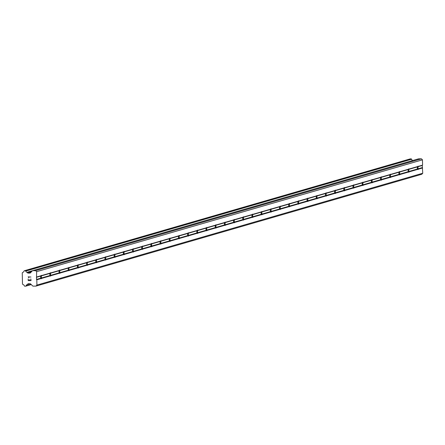 <?xml version="1.0" encoding="UTF-8"?>
<svg xmlns="http://www.w3.org/2000/svg" width="445" height="445" viewBox="0 0 445 445"><rect width="100%" height="100%" fill="white"/><g stroke="black" fill="none" stroke-linecap="round" stroke-linejoin="round"><path stroke-width="0.67" d="M418.05 169.551A1.685 0.384 -90.4 0 1 418.027 169.551A1.685 0.384 -90.4 0 1 417.838 169.345L417.399 169.017A1.685 0.384 -90.4 0 1 417.354 166.897L417.783 166.513A1.685 0.384 -90.4 0 1 417.983 166.191A1.685 0.384 -90.4 0 1 418.005 166.185A1.685 0.384 -90.4 0 1 418.194 166.397L417.944 166.725A1.685 0.384 -90.4 0 1 417.989 168.85L418.25 169.222A1.685 0.384 -90.4 0 1 418.05 169.551M408.866 172.209A1.685 0.384 -90.4 0 1 408.838 172.215A1.685 0.384 -90.4 0 1 408.655 172.009L408.21 171.681A1.685 0.384 -90.4 0 1 408.165 169.562L408.593 169.178A1.685 0.384 -90.4 0 1 408.794 168.855A1.685 0.384 -90.4 0 1 408.822 168.85A1.685 0.384 -90.4 0 1 409.005 169.056L408.76 169.389A1.685 0.384 -90.4 0 1 408.805 171.509L409.066 171.887A1.685 0.384 -90.4 0 1 408.866 172.209M399.677 174.874A1.685 0.384 -90.4 0 1 399.655 174.879A1.685 0.384 -90.4 0 1 399.465 174.668L399.026 174.345A1.685 0.384 -90.4 0 1 398.981 172.221L399.41 171.842A1.685 0.384 -90.4 0 1 399.61 171.514A1.685 0.384 -90.4 0 1 399.632 171.514A1.685 0.384 -90.4 0 1 399.821 171.72L399.571 172.048A1.685 0.384 -90.4 0 1 399.616 174.173L399.877 174.551A1.685 0.384 -90.4 0 1 399.677 174.874M390.493 177.538A1.685 0.384 -90.4 0 1 390.465 177.538A1.685 0.384 -90.4 0 1 390.282 177.333L389.837 177.01A1.685 0.384 -90.4 0 1 389.792 174.885L390.221 174.501A1.685 0.384 -90.4 0 1 390.421 174.179A1.685 0.384 -90.4 0 1 390.449 174.173A1.685 0.384 -90.4 0 1 390.632 174.384L390.387 174.713A1.685 0.384 -90.4 0 1 390.432 176.837L390.693 177.216A1.685 0.384 -90.4 0 1 390.493 177.538M381.304 180.203A1.685 0.384 -90.4 0 1 381.282 180.203A1.685 0.384 -90.4 0 1 381.092 179.997L380.653 179.669A1.685 0.384 -90.4 0 1 380.608 177.549L381.037 177.166A1.685 0.384 -90.4 0 1 381.237 176.843A1.685 0.384 -90.4 0 1 381.259 176.837A1.685 0.384 -90.4 0 1 381.448 177.049L381.198 177.377A1.685 0.384 -90.4 0 1 381.243 179.496L381.504 179.875A1.685 0.384 -90.4 0 1 381.304 180.203M372.12 182.862A1.685 0.384 -90.4 0 1 372.092 182.867A1.685 0.384 -90.4 0 1 371.909 182.661L371.464 182.333A1.685 0.384 -90.4 0 1 371.419 180.208L371.848 179.83A1.685 0.384 -90.4 0 1 372.048 179.507A1.685 0.384 -90.4 0 1 372.076 179.502A1.685 0.384 -90.4 0 1 372.259 179.708L372.014 180.036A1.685 0.384 -90.4 0 1 372.059 182.161L372.32 182.539A1.685 0.384 -90.4 0 1 372.12 182.862M362.931 185.526A1.685 0.384 -90.4 0 1 362.909 185.532A1.685 0.384 -90.4 0 1 362.72 185.32L362.28 184.998A1.685 0.384 -90.4 0 1 362.236 182.873L362.664 182.494A1.685 0.384 -90.4 0 1 362.864 182.166A1.685 0.384 -90.4 0 1 362.886 182.166A1.685 0.384 -90.4 0 1 363.076 182.372L362.825 182.7A1.685 0.384 -90.4 0 1 362.87 184.825L363.137 185.203A1.685 0.384 -90.4 0 1 362.931 185.526M353.747 188.191A1.685 0.384 -90.4 0 1 353.725 188.191A1.685 0.384 -90.4 0 1 353.536 187.985L353.091 187.662A1.685 0.384 -90.4 0 1 353.046 185.537L353.475 185.153A1.685 0.384 -90.4 0 1 353.675 184.831A1.685 0.384 -90.4 0 1 353.703 184.825A1.685 0.384 -90.4 0 1 353.886 185.037L353.642 185.365A1.685 0.384 -90.4 0 1 353.686 187.49L353.947 187.862A1.685 0.384 -90.4 0 1 353.747 188.191M344.564 190.849A1.685 0.384 -90.4 0 1 344.536 190.855A1.685 0.384 -90.4 0 1 344.347 190.649L343.907 190.321A1.685 0.384 -90.4 0 1 343.863 188.202L344.291 187.818A1.685 0.384 -90.4 0 1 344.491 187.495A1.685 0.384 -90.4 0 1 344.513 187.49A1.685 0.384 -90.4 0 1 344.703 187.695L344.458 188.029A1.685 0.384 -90.4 0 1 344.502 190.148L344.764 190.527A1.685 0.384 -90.4 0 1 344.564 190.849M335.374 193.514A1.685 0.384 -90.4 0 1 335.352 193.519A1.685 0.384 -90.4 0 1 335.163 193.308L334.718 192.985A1.685 0.384 -90.4 0 1 334.673 190.861L335.102 190.482A1.685 0.384 -90.4 0 1 335.302 190.154A1.685 0.384 -90.4 0 1 335.33 190.154A1.685 0.384 -90.4 0 1 335.513 190.36L335.269 190.688A1.685 0.384 -90.4 0 1 335.313 192.813L335.575 193.191A1.685 0.384 -90.4 0 1 335.374 193.514M326.191 196.178A1.685 0.384 -90.4 0 1 326.163 196.184A1.685 0.384 -90.4 0 1 325.979 195.972L325.534 195.65A1.685 0.384 -90.4 0 1 325.49 193.525L325.918 193.141A1.685 0.384 -90.4 0 1 326.118 192.819A1.685 0.384 -90.4 0 1 326.141 192.819A1.685 0.384 -90.4 0 1 326.33 193.024L326.085 193.353A1.685 0.384 -90.4 0 1 326.129 195.477L326.391 195.856A1.685 0.384 -90.4 0 1 326.191 196.178M317.001 198.843A1.685 0.384 -90.4 0 1 316.979 198.843A1.685 0.384 -90.4 0 1 316.79 198.637L316.345 198.309A1.685 0.384 -90.4 0 1 316.3 196.189L316.729 195.806A1.685 0.384 -90.4 0 1 316.929 195.483A1.685 0.384 -90.4 0 1 316.957 195.477A1.685 0.384 -90.4 0 1 317.14 195.689L316.896 196.017A1.685 0.384 -90.4 0 1 316.94 198.142L317.202 198.514A1.685 0.384 -90.4 0 1 317.001 198.843M307.818 201.502A1.685 0.384 -90.4 0 1 307.79 201.507A1.685 0.384 -90.4 0 1 307.606 201.301L307.161 200.973A1.685 0.384 -90.4 0 1 307.117 198.848L307.545 198.47A1.685 0.384 -90.4 0 1 307.745 198.147A1.685 0.384 -90.4 0 1 307.768 198.142A1.685 0.384 -90.4 0 1 307.957 198.348L307.712 198.681A1.685 0.384 -90.4 0 1 307.756 200.801L308.018 201.179A1.685 0.384 -90.4 0 1 307.818 201.502M298.628 204.166A1.685 0.384 -90.4 0 1 298.606 204.172A1.685 0.384 -90.4 0 1 298.417 203.96L297.978 203.638A1.685 0.384 -90.4 0 1 297.933 201.513L298.356 201.134A1.685 0.384 -90.4 0 1 298.556 200.806A1.685 0.384 -90.4 0 1 298.584 200.806A1.685 0.384 -90.4 0 1 298.773 201.012L298.523 201.34A1.685 0.384 -90.4 0 1 298.567 203.465L298.829 203.843A1.685 0.384 -90.4 0 1 298.628 204.166M289.445 206.83A1.685 0.384 -90.4 0 1 289.417 206.83A1.685 0.384 -90.4 0 1 289.233 206.625L288.788 206.302A1.685 0.384 -90.4 0 1 288.744 204.177L289.172 203.793A1.685 0.384 -90.4 0 1 289.372 203.471A1.685 0.384 -90.4 0 1 289.395 203.465A1.685 0.384 -90.4 0 1 289.584 203.677L289.339 204.005A1.685 0.384 -90.4 0 1 289.384 206.13L289.645 206.508A1.685 0.384 -90.4 0 1 289.445 206.83M280.255 209.495A1.685 0.384 -90.4 0 1 280.233 209.495A1.685 0.384 -90.4 0 1 280.044 209.289L279.605 208.961A1.685 0.384 -90.4 0 1 279.56 206.842L279.983 206.458A1.685 0.384 -90.4 0 1 280.189 206.135A1.685 0.384 -90.4 0 1 280.211 206.13A1.685 0.384 -90.4 0 1 280.4 206.341L280.15 206.669A1.685 0.384 -90.4 0 1 280.194 208.788L280.456 209.167A1.685 0.384 -90.4 0 1 280.255 209.495M271.072 212.154A1.685 0.384 -90.4 0 1 271.044 212.159A1.685 0.384 -90.4 0 1 270.86 211.948L270.415 211.625A1.685 0.384 -90.4 0 1 270.371 209.5L270.799 209.122A1.685 0.384 -90.4 0 1 270.999 208.8A1.685 0.384 -90.4 0 1 271.022 208.794A1.685 0.384 -90.4 0 1 271.211 209L270.966 209.328A1.685 0.384 -90.4 0 1 271.011 211.453L271.272 211.831A1.685 0.384 -90.4 0 1 271.072 212.154M261.882 214.818A1.685 0.384 -90.4 0 1 261.86 214.824A1.685 0.384 -90.4 0 1 261.671 214.612L261.232 214.29A1.685 0.384 -90.4 0 1 261.187 212.165L261.615 211.787A1.685 0.384 -90.4 0 1 261.816 211.458A1.685 0.384 -90.4 0 1 261.838 211.458A1.685 0.384 -90.4 0 1 262.027 211.664L261.777 211.992A1.685 0.384 -90.4 0 1 261.821 214.117L262.083 214.496A1.685 0.384 -90.4 0 1 261.882 214.818M252.699 217.483A1.685 0.384 -90.4 0 1 252.671 217.483A1.685 0.384 -90.4 0 1 252.487 217.277L252.042 216.954A1.685 0.384 -90.4 0 1 251.998 214.829L252.426 214.446A1.685 0.384 -90.4 0 1 252.627 214.123A1.685 0.384 -90.4 0 1 252.654 214.117A1.685 0.384 -90.4 0 1 252.838 214.329L252.593 214.657A1.685 0.384 -90.4 0 1 252.638 216.782L252.899 217.154A1.685 0.384 -90.4 0 1 252.699 217.483M243.51 220.142A1.685 0.384 -90.4 0 1 243.487 220.147A1.685 0.384 -90.4 0 1 243.298 219.941L242.859 219.613A1.685 0.384 -90.4 0 1 242.814 217.494L243.243 217.11A1.685 0.384 -90.4 0 1 243.443 216.787A1.685 0.384 -90.4 0 1 243.465 216.782A1.685 0.384 -90.4 0 1 243.654 216.988L243.404 217.321A1.685 0.384 -90.4 0 1 243.448 219.441L243.71 219.819A1.685 0.384 -90.4 0 1 243.51 220.142M234.326 222.806A1.685 0.384 -90.4 0 1 234.298 222.812A1.685 0.384 -90.4 0 1 234.115 222.6L233.669 222.278A1.685 0.384 -90.4 0 1 233.625 220.153L234.053 219.774A1.685 0.384 -90.4 0 1 234.254 219.446A1.685 0.384 -90.4 0 1 234.281 219.446A1.685 0.384 -90.4 0 1 234.465 219.652L234.22 219.98A1.685 0.384 -90.4 0 1 234.265 222.105L234.526 222.483A1.685 0.384 -90.4 0 1 234.326 222.806M225.137 225.47A1.685 0.384 -90.4 0 1 225.114 225.476A1.685 0.384 -90.4 0 1 224.925 225.265L224.486 224.942A1.685 0.384 -90.4 0 1 224.441 222.817L224.87 222.433A1.685 0.384 -90.4 0 1 225.07 222.111A1.685 0.384 -90.4 0 1 225.092 222.111A1.685 0.384 -90.4 0 1 225.281 222.316L225.031 222.645A1.685 0.384 -90.4 0 1 225.075 224.769L225.337 225.148A1.685 0.384 -90.4 0 1 225.137 225.47M215.953 228.135A1.685 0.384 -90.4 0 1 215.925 228.135A1.685 0.384 -90.4 0 1 215.742 227.929L215.297 227.601A1.685 0.384 -90.4 0 1 215.252 225.482L215.68 225.098A1.685 0.384 -90.4 0 1 215.881 224.775A1.685 0.384 -90.4 0 1 215.908 224.769A1.685 0.384 -90.4 0 1 216.092 224.981L215.847 225.309A1.685 0.384 -90.4 0 1 215.892 227.434L216.153 227.807A1.685 0.384 -90.4 0 1 215.953 228.135M206.764 230.794A1.685 0.384 -90.4 0 1 206.741 230.799A1.685 0.384 -90.4 0 1 206.552 230.593L206.113 230.265A1.685 0.384 -90.4 0 1 206.068 228.14L206.497 227.762A1.685 0.384 -90.4 0 1 206.697 227.44A1.685 0.384 -90.4 0 1 206.719 227.434A1.685 0.384 -90.4 0 1 206.908 227.64L206.658 227.974A1.685 0.384 -90.4 0 1 206.703 230.093L206.964 230.471A1.685 0.384 -90.4 0 1 206.764 230.794M197.58 233.458A1.685 0.384 -90.4 0 1 197.552 233.464A1.685 0.384 -90.4 0 1 197.369 233.252L196.924 232.93A1.685 0.384 -90.4 0 1 196.879 230.805L197.307 230.427A1.685 0.384 -90.4 0 1 197.508 230.098A1.685 0.384 -90.4 0 1 197.536 230.098A1.685 0.384 -90.4 0 1 197.719 230.304L197.474 230.632A1.685 0.384 -90.4 0 1 197.519 232.757L197.78 233.136A1.685 0.384 -90.4 0 1 197.58 233.458M188.391 236.123A1.685 0.384 -90.4 0 1 188.369 236.123A1.685 0.384 -90.4 0 1 188.179 235.917L187.74 235.594A1.685 0.384 -90.4 0 1 187.695 233.469L188.124 233.085A1.685 0.384 -90.4 0 1 188.324 232.763A1.685 0.384 -90.4 0 1 188.346 232.757A1.685 0.384 -90.4 0 1 188.535 232.969L188.285 233.297A1.685 0.384 -90.4 0 1 188.33 235.422L188.591 235.8A1.685 0.384 -90.4 0 1 188.391 236.123M179.207 238.787A1.685 0.384 -90.4 0 1 179.179 238.787A1.685 0.384 -90.4 0 1 178.996 238.581L178.551 238.253A1.685 0.384 -90.4 0 1 178.506 236.134L178.935 235.75A1.685 0.384 -90.4 0 1 179.135 235.427A1.685 0.384 -90.4 0 1 179.163 235.422A1.685 0.384 -90.4 0 1 179.346 235.633L179.101 235.961A1.685 0.384 -90.4 0 1 179.146 238.081L179.407 238.459A1.685 0.384 -90.4 0 1 179.207 238.787M170.018 241.446A1.685 0.384 -90.4 0 1 169.996 241.451A1.685 0.384 -90.4 0 1 169.806 241.24L169.367 240.917A1.685 0.384 -90.4 0 1 169.322 238.793L169.751 238.414A1.685 0.384 -90.4 0 1 169.951 238.092A1.685 0.384 -90.4 0 1 169.973 238.086A1.685 0.384 -90.4 0 1 170.162 238.292L169.912 238.62A1.685 0.384 -90.4 0 1 169.957 240.745L170.218 241.123A1.685 0.384 -90.4 0 1 170.018 241.446M160.834 244.11A1.685 0.384 -90.4 0 1 160.806 244.116A1.685 0.384 -90.4 0 1 160.623 243.905L160.178 243.582A1.685 0.384 -90.4 0 1 160.133 241.457L160.562 241.073A1.685 0.384 -90.4 0 1 160.762 240.751A1.685 0.384 -90.4 0 1 160.79 240.751A1.685 0.384 -90.4 0 1 160.973 240.956L160.728 241.285A1.685 0.384 -90.4 0 1 160.773 243.409L161.034 243.788A1.685 0.384 -90.4 0 1 160.834 244.11M151.645 246.775A1.685 0.384 -90.4 0 1 151.623 246.775A1.685 0.384 -90.4 0 1 151.434 246.569L150.994 246.246A1.685 0.384 -90.4 0 1 150.95 244.121L151.378 243.738A1.685 0.384 -90.4 0 1 151.578 243.415A1.685 0.384 -90.4 0 1 151.6 243.409A1.685 0.384 -90.4 0 1 151.79 243.621L151.539 243.949A1.685 0.384 -90.4 0 1 151.584 246.074L151.851 246.447A1.685 0.384 -90.4 0 1 151.645 246.775M142.461 249.434A1.685 0.384 -90.4 0 1 142.439 249.439A1.685 0.384 -90.4 0 1 142.25 249.233L141.805 248.905A1.685 0.384 -90.4 0 1 141.76 246.786L142.189 246.402A1.685 0.384 -90.4 0 1 142.389 246.079A1.685 0.384 -90.4 0 1 142.417 246.074A1.685 0.384 -90.4 0 1 142.6 246.28L142.356 246.613A1.685 0.384 -90.4 0 1 142.4 248.733L142.661 249.111A1.685 0.384 -90.4 0 1 142.461 249.434M133.278 252.098A1.685 0.384 -90.4 0 1 133.25 252.104A1.685 0.384 -90.4 0 1 133.061 251.892L132.621 251.57A1.685 0.384 -90.4 0 1 132.577 249.445L133.005 249.066A1.685 0.384 -90.4 0 1 133.205 248.738A1.685 0.384 -90.4 0 1 133.227 248.738A1.685 0.384 -90.4 0 1 133.417 248.944L133.172 249.272A1.685 0.384 -90.4 0 1 133.216 251.397L133.478 251.775A1.685 0.384 -90.4 0 1 133.278 252.098M124.088 254.763A1.685 0.384 -90.4 0 1 124.066 254.768A1.685 0.384 -90.4 0 1 123.877 254.557L123.432 254.234A1.685 0.384 -90.4 0 1 123.387 252.109L123.816 251.725A1.685 0.384 -90.4 0 1 124.016 251.403A1.685 0.384 -90.4 0 1 124.044 251.403A1.685 0.384 -90.4 0 1 124.227 251.609L123.983 251.937A1.685 0.384 -90.4 0 1 124.027 254.062L124.288 254.44A1.685 0.384 -90.4 0 1 124.088 254.763M114.905 257.427A1.685 0.384 -90.4 0 1 114.877 257.427A1.685 0.384 -90.4 0 1 114.693 257.221L114.248 256.893A1.685 0.384 -90.4 0 1 114.204 254.774L114.632 254.39A1.685 0.384 -90.4 0 1 114.832 254.067A1.685 0.384 -90.4 0 1 114.855 254.062A1.685 0.384 -90.4 0 1 115.044 254.273L114.799 254.601A1.685 0.384 -90.4 0 1 114.843 256.726L115.105 257.099A1.685 0.384 -90.4 0 1 114.905 257.427M105.715 260.086A1.685 0.384 -90.4 0 1 105.693 260.091A1.685 0.384 -90.4 0 1 105.504 259.886L105.059 259.557A1.685 0.384 -90.4 0 1 105.014 257.433L105.443 257.054A1.685 0.384 -90.4 0 1 105.643 256.732A1.685 0.384 -90.4 0 1 105.671 256.726A1.685 0.384 -90.4 0 1 105.854 256.932L105.61 257.266A1.685 0.384 -90.4 0 1 105.654 259.385L105.916 259.763A1.685 0.384 -90.4 0 1 105.715 260.086M96.532 262.75A1.685 0.384 -90.4 0 1 96.504 262.756A1.685 0.384 -90.4 0 1 96.32 262.544L95.875 262.222A1.685 0.384 -90.4 0 1 95.831 260.097L96.259 259.719A1.685 0.384 -90.4 0 1 96.459 259.391A1.685 0.384 -90.4 0 1 96.482 259.391A1.685 0.384 -90.4 0 1 96.671 259.596L96.426 259.925A1.685 0.384 -90.4 0 1 96.47 262.049L96.732 262.428A1.685 0.384 -90.4 0 1 96.532 262.75M87.342 265.415A1.685 0.384 -90.4 0 1 87.32 265.415A1.685 0.384 -90.4 0 1 87.131 265.209L86.692 264.886A1.685 0.384 -90.4 0 1 86.647 262.761L87.07 262.378A1.685 0.384 -90.4 0 1 87.27 262.055A1.685 0.384 -90.4 0 1 87.298 262.049A1.685 0.384 -90.4 0 1 87.487 262.261L87.237 262.589A1.685 0.384 -90.4 0 1 87.281 264.714L87.543 265.092A1.685 0.384 -90.4 0 1 87.342 265.415M78.159 268.074A1.685 0.384 -90.4 0 1 78.131 268.079A1.685 0.384 -90.4 0 1 77.947 267.873L77.502 267.545A1.685 0.384 -90.4 0 1 77.458 265.426L77.886 265.042A1.685 0.384 -90.4 0 1 78.086 264.719A1.685 0.384 -90.4 0 1 78.109 264.714A1.685 0.384 -90.4 0 1 78.298 264.925L78.053 265.253A1.685 0.384 -90.4 0 1 78.098 267.373L78.359 267.751A1.685 0.384 -90.4 0 1 78.159 268.074M68.969 270.738A1.685 0.384 -90.4 0 1 68.947 270.744A1.685 0.384 -90.4 0 1 68.758 270.532L68.319 270.21A1.685 0.384 -90.4 0 1 68.274 268.085L68.697 267.706A1.685 0.384 -90.4 0 1 68.903 267.384A1.685 0.384 -90.4 0 1 68.925 267.378A1.685 0.384 -90.4 0 1 69.114 267.584L68.864 267.912A1.685 0.384 -90.4 0 1 68.908 270.037L69.17 270.415A1.685 0.384 -90.4 0 1 68.969 270.738M59.786 273.402A1.685 0.384 -90.4 0 1 59.758 273.408A1.685 0.384 -90.4 0 1 59.574 273.197L59.129 272.874A1.685 0.384 -90.4 0 1 59.085 270.749L59.513 270.365A1.685 0.384 -90.4 0 1 59.713 270.043A1.685 0.384 -90.4 0 1 59.736 270.043A1.685 0.384 -90.4 0 1 59.925 270.248L59.68 270.577A1.685 0.384 -90.4 0 1 59.725 272.702L59.986 273.08A1.685 0.384 -90.4 0 1 59.786 273.402M50.596 276.067A1.685 0.384 -90.4 0 1 50.574 276.067A1.685 0.384 -90.4 0 1 50.385 275.861L49.946 275.538A1.685 0.384 -90.4 0 1 49.901 273.414L50.33 273.03A1.685 0.384 -90.4 0 1 50.53 272.707A1.685 0.384 -90.4 0 1 50.552 272.702A1.685 0.384 -90.4 0 1 50.741 272.913L50.491 273.241A1.685 0.384 -90.4 0 1 50.535 275.366L50.797 275.739A1.685 0.384 -90.4 0 1 50.596 276.067M41.413 278.726A1.685 0.384 -90.4 0 1 41.385 278.731A1.685 0.384 -90.4 0 1 41.201 278.526L40.756 278.197A1.685 0.384 -90.4 0 1 40.712 276.078L41.14 275.694A1.685 0.384 -90.4 0 1 41.34 275.372A1.685 0.384 -90.4 0 1 41.368 275.366A1.685 0.384 -90.4 0 1 41.552 275.572L41.307 275.906A1.685 0.384 -90.4 0 1 41.352 278.025L41.613 278.403A1.685 0.384 -90.4 0 1 41.413 278.726M418.278 158.937A0.673 0.656 -106.2 0 1 418.611 158.837L421.448 158.821L422.472 159.838L422.578 165.123L422.244 165.479L422.75 173.239L421.771 174.268L35.945 286.113L33.108 286.129A0.673 0.656 73.8 0 1 32.641 285.935L30.616 283.932A0.673 0.656 -106.2 0 0 30.149 283.738L28.308 283.749A0.673 0.656 -106.2 0 0 27.846 283.949L27.379 284.444A0.339 0.328 73.8 0 1 27.24 284.572A1.613 1.569 -106.2 0 0 26.066 285.807A0.339 0.328 73.8 0 1 25.982 285.974L25.888 286.074A0.339 0.328 73.8 0 1 25.66 286.174L24.742 286.18A0.339 0.328 73.8 0 1 24.508 286.085L24.397 285.974A0.339 0.328 73.8 0 1 24.314 285.812A1.613 1.569 -106.2 0 0 23.057 284.589A0.323 0.317 73.8 0 1 22.984 284.544L22.484 284.043L22.25 272.896L22.728 272.39A0.323 0.317 73.8 0 1 22.801 272.346A1.613 1.569 -106.2 0 0 24.002 271.105A0.339 0.328 73.8 0 1 24.08 270.944L24.186 270.833A0.339 0.328 73.8 0 1 24.419 270.732L25.332 270.727A0.339 0.328 73.8 0 1 25.565 270.821L25.665 270.922A0.339 0.328 73.8 0 1 25.76 271.088A1.613 1.569 -106.2 0 0 26.978 272.307A0.339 0.328 73.8 0 1 27.128 272.435L27.618 272.924A0.673 0.656 -106.2 0 0 28.085 273.119L29.926 273.108A0.673 0.656 -106.2 0 0 30.388 272.907L32.324 270.877A0.673 0.656 73.8 0 1 32.785 270.682L35.622 270.666L36.64 271.678L36.462 279.443L36.813 279.794L36.924 285.084L35.945 286.113M412.843 160.484A0.339 0.328 -106.2 0 0 412.81 160.461A1.613 1.569 -106.2 0 1 411.586 159.243A0.339 0.328 -106.2 0 0 411.497 159.082L411.397 158.982A0.339 0.328 -106.2 0 0 411.163 158.882L410.245 158.887A0.339 0.328 -106.2 0 0 410.079 158.937M28.397 280.406L29.526 280.4L28.397 280.406L28.174 278.92L28.213 280.6L28.174 278.92M29.526 280.4L29.509 279.588L29.526 280.4M29.509 279.588L29.715 280.4L30.844 280.394L29.715 280.4M30.844 280.394L30.816 278.904L30.844 280.394M30.816 278.904L31.039 280.584L28.213 280.6L31.039 280.584M28.892 277.591L28.73 277.268M28.691 277.591L28.547 277.307L28.691 277.591M28.547 277.307L28.141 276.901L28.547 277.307M28.135 276.862L30.966 277.035M50.33 273.03L41.552 275.572M59.513 270.365L50.741 272.913M68.697 267.706L59.925 270.248M77.886 265.042L69.114 267.584M87.07 262.378L78.298 264.925M96.259 259.719L87.487 262.261M105.443 257.054L96.671 259.596M114.632 254.39L105.854 256.932M123.816 251.725L115.044 254.273M133.005 249.066L124.227 251.609M142.189 246.402L133.417 248.944M151.378 243.738L142.6 246.28M160.562 241.073L151.79 243.621M169.751 238.414L160.973 240.956M178.935 235.75L170.162 238.292M188.124 233.085L179.346 235.633M197.307 230.427L188.535 232.969M206.497 227.762L197.719 230.304M215.68 225.098L206.908 227.64M224.87 222.433L216.092 224.981M234.053 219.774L225.281 222.316M243.243 217.11L234.465 219.652M252.426 214.446L243.654 216.988M261.615 211.787L252.838 214.329M270.799 209.122L262.027 211.664M279.983 206.458L271.211 209M289.172 203.793L280.4 206.341M298.356 201.134L289.584 203.677M307.545 198.47L298.773 201.012M316.729 195.806L307.957 198.348M325.918 193.141L317.14 195.689M335.102 190.482L326.33 193.024M344.291 187.818L335.513 190.36M353.475 185.153L344.703 187.695M362.664 182.494L353.886 185.037M371.848 179.83L363.076 182.372M381.037 177.166L372.259 179.708M390.221 174.501L381.448 177.049M399.41 171.842L390.632 174.384M408.593 169.178L399.821 171.72M417.783 166.513L409.005 169.056M422.578 165.123L418.194 166.397M422.472 159.838L36.64 271.678M41.14 275.694L36.751 276.968M49.901 273.414L41.307 275.906M49.946 275.538L41.352 278.025M50.385 275.861L41.613 278.403M59.085 270.749L50.491 273.241M59.129 272.874L50.535 275.366M59.574 273.197L50.797 275.739M68.274 268.085L59.68 270.577M68.319 270.21L59.725 272.702M68.758 270.532L59.986 273.08M77.458 265.426L68.864 267.912M77.502 267.545L68.908 270.037M77.947 267.873L69.17 270.415M86.647 262.761L78.053 265.253M86.692 264.886L78.098 267.373M87.131 265.209L78.359 267.751M95.831 260.097L87.237 262.589M95.875 262.222L87.281 264.714M96.32 262.544L87.543 265.092M105.014 257.433L96.426 259.925M105.059 259.557L96.47 262.049M105.504 259.886L96.732 262.428M114.204 254.774L105.61 257.266M114.248 256.893L105.654 259.385M114.693 257.221L105.916 259.763M123.387 252.109L114.799 254.601M123.432 254.234L114.843 256.726M123.877 254.557L115.105 257.099M132.577 249.445L123.983 251.937M132.621 251.57L124.027 254.062M133.061 251.892L124.288 254.44M141.76 246.786L133.172 249.272M141.805 248.905L133.216 251.397M142.25 249.233L133.478 251.775M150.95 244.121L142.356 246.613M150.994 246.246L142.4 248.733M151.434 246.569L142.661 249.111M160.133 241.457L151.539 243.949M160.178 243.582L151.584 246.074M160.623 243.905L151.851 246.447M169.322 238.793L160.728 241.285M169.367 240.917L160.773 243.409M169.806 241.24L161.034 243.788M178.506 236.134L169.912 238.62M178.551 238.253L169.957 240.745M178.996 238.581L170.218 241.123M187.695 233.469L179.101 235.961M187.74 235.594L179.146 238.081M188.179 235.917L179.407 238.459M196.879 230.805L188.285 233.297M196.924 232.93L188.33 235.422M197.369 233.252L188.591 235.8M206.068 228.14L197.474 230.632M206.113 230.265L197.519 232.757M206.552 230.593L197.78 233.136M215.252 225.482L206.658 227.974M215.297 227.601L206.703 230.093M215.742 227.929L206.964 230.471M224.441 222.817L215.847 225.309M224.486 224.942L215.892 227.434M224.925 225.265L216.153 227.807M233.625 220.153L225.031 222.645M233.669 222.278L225.075 224.769M234.115 222.6L225.337 225.148M242.814 217.494L234.22 219.98M242.859 219.613L234.265 222.105M243.298 219.941L234.526 222.483M251.998 214.829L243.404 217.321M252.042 216.954L243.448 219.441M252.487 217.277L243.71 219.819M261.187 212.165L252.593 214.657M261.232 214.29L252.638 216.782M261.671 214.612L252.899 217.154M270.371 209.5L261.777 211.992M270.415 211.625L261.821 214.117M270.86 211.948L262.083 214.496M279.56 206.842L270.966 209.328M279.605 208.961L271.011 211.453M280.044 209.289L271.272 211.831M288.744 204.177L280.15 206.669M288.788 206.302L280.194 208.788M289.233 206.625L280.456 209.167M297.933 201.513L289.339 204.005M297.978 203.638L289.384 206.13M298.417 203.96L289.645 206.508M307.117 198.848L298.523 201.34M307.161 200.973L298.567 203.465M307.606 201.301L298.829 203.843M316.3 196.189L307.712 198.681M316.345 198.309L307.756 200.801M316.79 198.637L308.018 201.179M325.49 193.525L316.896 196.017M325.534 195.65L316.94 198.142M325.979 195.972L317.202 198.514M334.673 190.861L326.085 193.353M334.718 192.985L326.129 195.477M335.163 193.308L326.391 195.856M343.863 188.202L335.269 190.688M343.907 190.321L335.313 192.813M344.347 190.649L335.575 193.191M353.046 185.537L344.458 188.029M353.091 187.662L344.502 190.148M353.536 187.985L344.764 190.527M362.236 182.873L353.642 185.365M362.28 184.998L353.686 187.49M362.72 185.32L353.947 187.862M371.419 180.208L362.825 182.7M371.464 182.333L362.87 184.825M371.909 182.661L363.137 185.203M380.608 177.549L372.014 180.036M380.653 179.669L372.059 182.161M381.092 179.997L372.32 182.539M389.792 174.885L381.198 177.377M389.837 177.01L381.243 179.496M390.282 177.333L381.504 179.875M398.981 172.221L390.387 174.713M399.026 174.345L390.432 176.837M399.465 174.668L390.693 177.216M408.165 169.562L399.571 172.048M408.21 171.681L399.616 174.173M408.655 172.009L399.877 174.551M417.354 166.897L408.76 169.389M417.399 169.017L408.805 171.509M417.838 169.345L409.066 171.887M41.201 278.526L36.813 279.794M422.75 173.239L36.924 285.084M422.639 167.954L418.25 169.222M40.756 278.197L36.462 279.443M40.712 276.078L36.418 277.318M29.798 283.738L27.379 284.444M30.121 283.738L27.24 284.572M412.81 160.461L26.978 272.307M32.257 270.949L27.128 272.435M421.448 158.821L35.622 270.666M422.244 165.479L417.944 166.725M422.288 167.604L417.989 168.85M28.541 283.749L27.846 283.949M31.05 284.361L26.066 285.807M31.161 284.472L25.982 285.974M31.222 284.527L25.888 286.074M31.245 284.555L25.827 286.124M410.245 158.887L24.419 270.732M411.163 158.882L25.332 270.727M411.397 158.982L25.565 270.821M411.497 159.082L25.665 270.922M411.586 159.243L25.76 271.088M31.428 271.817L27.618 272.924M30.989 272.273L28.085 273.119M30.26 273.007L29.926 273.108M418.611 158.837L32.785 270.682M31.256 284.561L25.743 286.163M410.157 158.904L24.33 270.744M418.439 158.865L32.607 270.705"/></g></svg>

